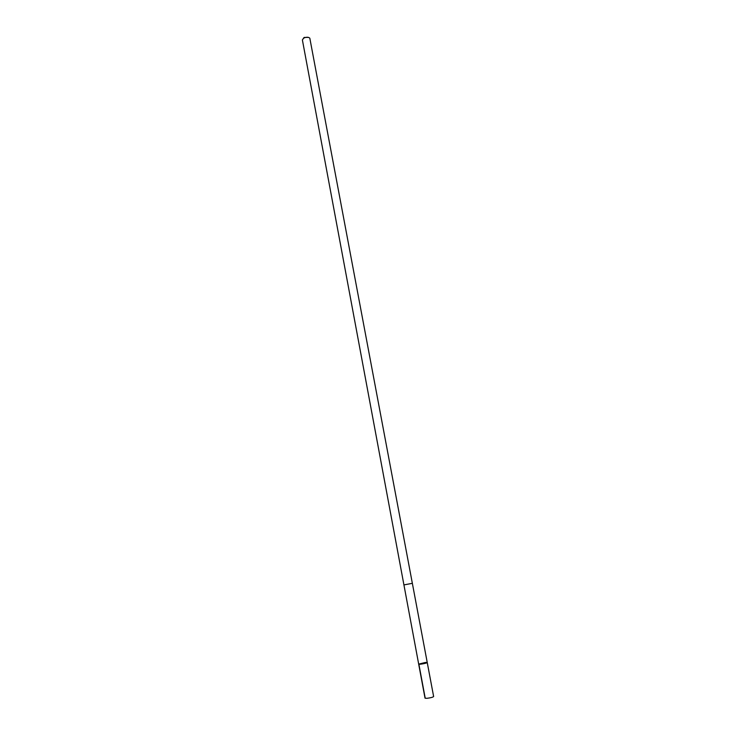 <?xml version="1.0" encoding="UTF-8"?>
<svg xmlns="http://www.w3.org/2000/svg" width="736" height="736" viewBox="0 0 736 736"><rect width="100%" height="100%" fill="white"/><g stroke="black" fill="none" stroke-linecap="round" stroke-linejoin="round"><path stroke-width="1.1" d="M425.399 662.455L427.239 662.52C427.57 663.108 418.591 664.792 418.683 664.12L425.399 662.455M425.022 698.142L426.88 698.317C430.606 697.866 432.86 697.268 433.633 696.532L427.239 662.52C427.57 663.108 418.591 664.792 418.683 664.12L425.022 698.142M418.683 664.12L403.926 584.908L412.353 583.326L427.239 662.52M403.926 584.908L302.386 39.937L303.655 38.134C306.332 36.938 308.384 36.947 309.81 38.162L412.353 583.326M303.324 38.346L304.189 37.444L308.504 37.38M418.885 664.231L425.233 698.28"/></g></svg>
